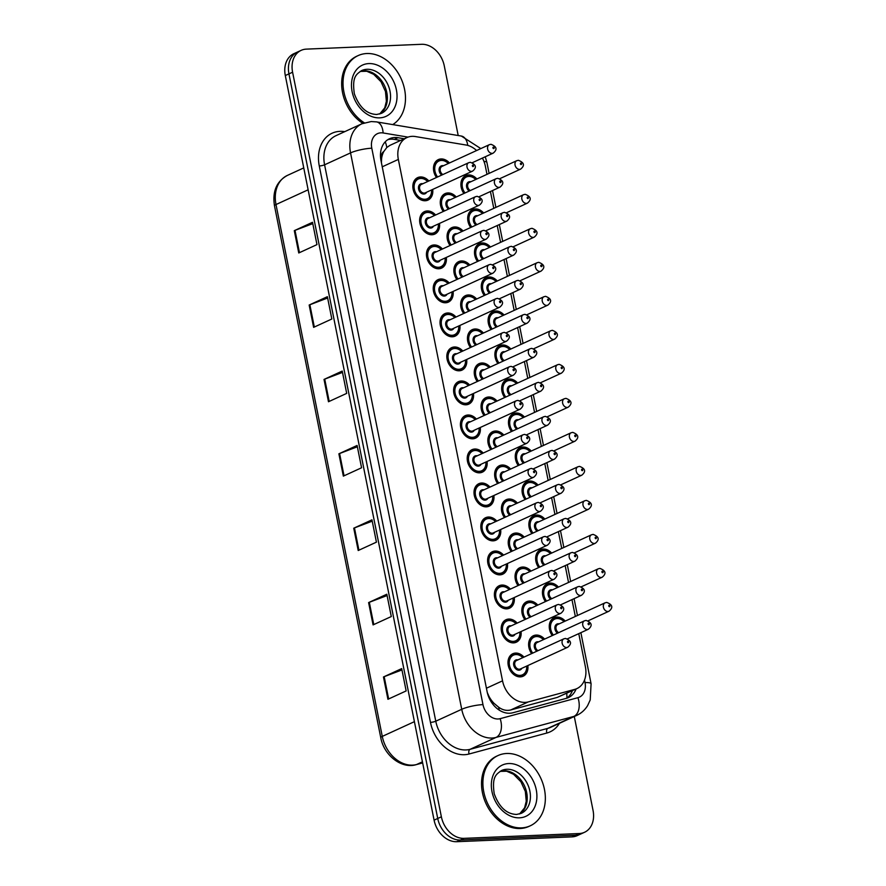 <?xml version="1.0" encoding="UTF-8"?>
<svg xmlns="http://www.w3.org/2000/svg" width="886" height="886" viewBox="0 0 886 886"><rect width="100%" height="100%" fill="white"/><g stroke="black" fill="none" stroke-linecap="round" stroke-linejoin="round"><path stroke-width="1.33" d="M504.677 397.537A12.371 9.425 -114.6 0 1 506.504 379.651A12.371 9.425 -114.6 0 1 509.284 378.986A12.371 9.425 -114.6 0 1 517.657 383.029M491.088 329.514A12.371 9.425 -114.6 0 1 492.915 311.628A12.371 9.425 -114.6 0 1 495.684 310.975A12.371 9.425 -114.6 0 1 504.068 315.017M484.299 295.503A12.371 9.425 -114.6 0 1 486.115 277.617A12.371 9.425 -114.6 0 1 488.895 276.964A12.371 9.425 -114.6 0 1 497.279 281.006M477.499 261.503A12.371 9.425 -114.6 0 1 479.315 243.617A12.371 9.425 -114.6 0 1 482.095 242.952A12.371 9.425 -114.6 0 1 490.479 246.995M470.699 227.492A12.371 9.425 -114.6 0 1 472.526 209.605A12.371 9.425 -114.6 0 1 475.306 208.941A12.371 9.425 -114.6 0 1 483.678 212.983M497.888 363.526A12.371 9.425 -114.6 0 1 499.704 345.64A12.371 9.425 -114.6 0 1 502.484 344.975A12.371 9.425 -114.6 0 1 510.868 349.029M511.477 431.548A12.371 9.425 -114.6 0 1 513.293 413.651A12.371 9.425 -114.6 0 1 516.073 412.998A12.371 9.425 -114.6 0 1 524.457 417.04M518.277 465.549A12.371 9.425 -114.6 0 1 520.093 447.663A12.371 9.425 -114.6 0 1 522.873 447.009A12.371 9.425 -114.6 0 1 531.257 451.052M525.066 499.56A12.371 9.425 -114.6 0 1 526.893 481.674A12.371 9.425 -114.6 0 1 529.662 481.02A12.371 9.425 -114.6 0 1 538.046 485.063M531.866 533.571A12.371 9.425 -114.6 0 1 533.682 515.685A12.371 9.425 -114.6 0 1 536.462 515.021A12.371 9.425 -114.6 0 1 544.846 519.074M538.655 567.583A12.371 9.425 -114.6 0 1 540.482 549.697A12.371 9.425 -114.6 0 1 543.262 549.032A12.371 9.425 -114.6 0 1 551.635 553.074M545.455 601.594A12.371 9.425 -114.6 0 1 547.271 583.697A12.371 9.425 -114.6 0 1 550.051 583.043A12.371 9.425 -114.6 0 1 558.435 587.086M552.255 635.594A12.371 9.425 -114.6 0 1 554.071 617.708A12.371 9.425 -114.6 0 1 556.851 617.055A12.371 9.425 -114.6 0 1 565.235 621.097M463.91 193.48A12.371 9.425 -114.6 0 1 465.726 175.594A12.371 9.425 -114.6 0 1 468.506 174.93A12.371 9.425 -114.6 0 1 476.889 178.983M484.055 415.545A12.371 9.425 -114.6 0 1 485.871 397.659A12.371 9.425 -114.6 0 1 488.651 396.994A12.371 9.425 -114.6 0 1 497.035 401.048M477.255 381.534A12.371 9.425 -114.6 0 1 479.071 363.648A12.371 9.425 -114.6 0 1 481.851 362.994A12.371 9.425 -114.6 0 1 490.235 367.037M463.666 313.522A12.371 9.425 -114.6 0 1 465.482 295.636A12.371 9.425 -114.6 0 1 468.262 294.972A12.371 9.425 -114.6 0 1 476.646 299.014M456.866 279.511A12.371 9.425 -114.6 0 1 458.693 261.625A12.371 9.425 -114.6 0 1 461.473 260.96A12.371 9.425 -114.6 0 1 469.846 265.014M450.077 245.5A12.371 9.425 -114.6 0 1 451.893 227.613A12.371 9.425 -114.6 0 1 454.673 226.96A12.371 9.425 -114.6 0 1 463.057 231.002M443.277 211.488A12.371 9.425 -114.6 0 1 445.093 193.602A12.371 9.425 -114.6 0 1 447.873 192.949A12.371 9.425 -114.6 0 1 456.257 196.991M470.466 347.534A12.371 9.425 -114.6 0 1 472.282 329.636A12.371 9.425 -114.6 0 1 475.062 328.983A12.371 9.425 -114.6 0 1 483.446 333.025M490.844 449.556A12.371 9.425 -114.6 0 1 492.671 431.67A12.371 9.425 -114.6 0 1 495.451 431.006A12.371 9.425 -114.6 0 1 503.824 435.048M497.644 483.568A12.371 9.425 -114.6 0 1 499.46 465.682A12.371 9.425 -114.6 0 1 502.24 465.017A12.371 9.425 -114.6 0 1 510.624 469.059M504.444 517.568A12.371 9.425 -114.6 0 1 506.26 499.682A12.371 9.425 -114.6 0 1 509.04 499.028A12.371 9.425 -114.6 0 1 517.424 503.071M511.233 551.579A12.371 9.425 -114.6 0 1 513.049 533.693A12.371 9.425 -114.6 0 1 515.829 533.04A12.371 9.425 -114.6 0 1 524.213 537.082M518.033 585.591A12.371 9.425 -114.6 0 1 519.849 567.704A12.371 9.425 -114.6 0 1 522.629 567.04A12.371 9.425 -114.6 0 1 531.013 571.093M524.822 619.602A12.371 9.425 -114.6 0 1 526.649 601.716A12.371 9.425 -114.6 0 1 529.429 601.051A12.371 9.425 -114.6 0 1 537.802 605.094M531.622 653.613A12.371 9.425 -114.6 0 1 533.438 635.716A12.371 9.425 -114.6 0 1 536.218 635.063A12.371 9.425 -114.6 0 1 544.602 639.105M436.488 177.488A12.371 9.425 -114.6 0 1 438.304 159.602A12.371 9.425 -114.6 0 1 441.084 158.937A12.371 9.425 -114.6 0 1 449.468 162.98M480.267 427.484A12.371 9.425 -114.6 0 1 475.56 438.149A12.371 9.425 -114.6 0 1 472.781 438.814A12.371 9.425 -114.6 0 1 461.163 429.101A12.371 9.425 -114.6 0 1 465.239 415.667A12.371 9.425 -114.6 0 1 468.018 415.013A12.371 9.425 -114.6 0 1 476.402 419.056M473.478 393.484A12.371 9.425 -114.6 0 1 468.76 404.149A12.371 9.425 -114.6 0 1 465.981 404.802A12.371 9.425 -114.6 0 1 454.363 395.101A12.371 9.425 -114.6 0 1 458.45 381.656A12.371 9.425 -114.6 0 1 461.229 381.002A12.371 9.425 -114.6 0 1 469.602 385.045M459.889 325.461A12.371 9.425 -114.6 0 1 455.171 336.126A12.371 9.425 -114.6 0 1 452.392 336.791A12.371 9.425 -114.6 0 1 440.774 327.078A12.371 9.425 -114.6 0 1 444.861 313.644A12.371 9.425 -114.6 0 1 447.64 312.98A12.371 9.425 -114.6 0 1 456.013 317.033M453.089 291.45A12.371 9.425 -114.6 0 1 448.371 302.115A12.371 9.425 -114.6 0 1 445.592 302.779A12.371 9.425 -114.6 0 1 433.974 293.067A12.371 9.425 -114.6 0 1 438.061 279.633A12.371 9.425 -114.6 0 1 440.84 278.979A12.371 9.425 -114.6 0 1 449.224 283.022M446.289 257.438A12.371 9.425 -114.6 0 1 441.582 268.115A12.371 9.425 -114.6 0 1 438.803 268.768A12.371 9.425 -114.6 0 1 427.185 259.055A12.371 9.425 -114.6 0 1 431.26 245.621A12.371 9.425 -114.6 0 1 434.04 244.968A12.371 9.425 -114.6 0 1 442.424 249.01M439.5 223.438A12.371 9.425 -114.6 0 1 434.782 234.103A12.371 9.425 -114.6 0 1 432.003 234.757A12.371 9.425 -114.6 0 1 420.385 225.055A12.371 9.425 -114.6 0 1 424.472 211.621A12.371 9.425 -114.6 0 1 427.251 210.957A12.371 9.425 -114.6 0 1 435.624 214.999M466.678 359.472A12.371 9.425 -114.6 0 1 461.971 370.138A12.371 9.425 -114.6 0 1 459.192 370.791A12.371 9.425 -114.6 0 1 447.574 361.089A12.371 9.425 -114.6 0 1 451.65 347.655A12.371 9.425 -114.6 0 1 454.429 346.991A12.371 9.425 -114.6 0 1 462.813 351.033M487.067 461.495A12.371 9.425 -114.6 0 1 482.349 472.16A12.371 9.425 -114.6 0 1 479.57 472.825A12.371 9.425 -114.6 0 1 467.952 463.112A12.371 9.425 -114.6 0 1 472.039 449.678A12.371 9.425 -114.6 0 1 474.818 449.025A12.371 9.425 -114.6 0 1 483.202 453.067M493.867 495.507A12.371 9.425 -114.6 0 1 489.15 506.172A12.371 9.425 -114.6 0 1 486.37 506.836A12.371 9.425 -114.6 0 1 474.752 497.124A12.371 9.425 -114.6 0 1 478.839 483.69A12.371 9.425 -114.6 0 1 481.619 483.025A12.371 9.425 -114.6 0 1 489.991 487.078M500.656 529.518A12.371 9.425 -114.6 0 1 495.95 540.183A12.371 9.425 -114.6 0 1 493.17 540.837A12.371 9.425 -114.6 0 1 481.552 531.135A12.371 9.425 -114.6 0 1 485.628 517.701A12.371 9.425 -114.6 0 1 488.407 517.036A12.371 9.425 -114.6 0 1 496.791 521.079M507.456 563.518A12.371 9.425 -114.6 0 1 502.739 574.194A12.371 9.425 -114.6 0 1 499.959 574.848A12.371 9.425 -114.6 0 1 488.341 565.135A12.371 9.425 -114.6 0 1 492.428 551.701A12.371 9.425 -114.6 0 1 495.208 551.048A12.371 9.425 -114.6 0 1 503.58 555.09M514.245 597.529A12.371 9.425 -114.6 0 1 509.539 608.195A12.371 9.425 -114.6 0 1 506.759 608.859A12.371 9.425 -114.6 0 1 495.141 599.146A12.371 9.425 -114.6 0 1 499.217 585.712A12.371 9.425 -114.6 0 1 501.997 585.059A12.371 9.425 -114.6 0 1 510.38 589.101M521.046 631.541A12.371 9.425 -114.6 0 1 516.328 642.206A12.371 9.425 -114.6 0 1 513.548 642.871A12.371 9.425 -114.6 0 1 501.93 633.158A12.371 9.425 -114.6 0 1 506.017 619.724A12.371 9.425 -114.6 0 1 508.797 619.059A12.371 9.425 -114.6 0 1 517.18 623.113M527.846 665.552A12.371 9.425 -114.6 0 1 523.128 676.217A12.371 9.425 -114.6 0 1 520.348 676.882A12.371 9.425 -114.6 0 1 508.73 667.169A12.371 9.425 -114.6 0 1 512.817 653.735A12.371 9.425 -114.6 0 1 515.597 653.071A12.371 9.425 -114.6 0 1 523.969 657.113M432.7 189.427A12.371 9.425 -114.6 0 1 427.993 200.092A12.371 9.425 -114.6 0 1 425.214 200.757A12.371 9.425 -114.6 0 1 413.596 191.044A12.371 9.425 -114.6 0 1 417.671 177.61A12.371 9.425 -114.6 0 1 420.451 176.945A12.371 9.425 -114.6 0 1 428.835 180.988M476.613 150.52A23.191 17.665 65.4 0 0 465.958 145.005L415.324 136.544A23.191 17.665 65.4 0 0 412.09 136.344A23.191 17.665 65.4 0 0 406.884 137.574A23.191 17.665 65.4 0 0 398.346 159.425L502.539 680.836A23.191 17.665 65.4 0 0 528.3 701.911L574.737 689.386A23.191 17.665 65.4 0 0 576.852 688.621A23.191 17.665 65.4 0 0 585.391 666.781L578.768 633.645M494.111 703.406A23.191 17.665 -114.6 0 1 488.961 696.318L489.039 696.706A7.73 5.892 65.4 0 0 494.111 703.406L498.63 707.183C502.561 710.063 506.604 710.982 510.757 709.963L557.205 697.437L576.852 688.621M406.884 137.574L389.906 145.37L386.794 147.519L383.826 151.484A7.73 5.892 65.4 0 0 381.489 158.483A23.191 4.474 168.7 0 0 380.659 158.528M381.489 158.483L381.567 158.882A23.191 17.665 -114.6 0 1 383.826 151.484M381.567 158.882L381.434 162.769M487.322 692.619L488.961 696.318M486.99 174.343L485.395 166.358A23.191 17.665 65.4 0 0 482.405 158.073M575.335 616.457L571.968 599.634M568.535 582.456L565.168 565.622M561.735 548.445L558.379 531.611M554.946 514.434L551.579 497.6M548.146 480.422L544.79 463.599M541.357 446.422L537.99 429.588M534.557 412.411L531.19 395.577M527.757 378.4L524.401 361.566M520.968 344.388L517.601 327.565M514.168 310.377L510.812 293.554M507.379 276.377L504.012 259.543M500.579 242.365L497.212 225.531M493.779 208.354L490.423 191.52M574.283 716.497L593.055 810.446A23.191 17.665 -114.6 0 1 584.527 832.286A23.191 17.665 -114.6 0 1 579.311 833.527L464.031 838.355L460.388 840.028A23.191 17.665 -114.6 0 1 437.728 818.476L288.947 73.881A23.191 17.665 -114.6 0 1 297.474 52.041A23.191 17.665 -114.6 0 0 288.947 73.881L437.728 818.476A23.191 17.665 -114.6 0 0 460.388 840.028L575.667 835.199L460.388 840.028L456.744 841.7A23.191 17.665 -114.6 0 1 434.085 820.148L285.303 75.554A23.191 17.665 -114.6 0 1 293.831 53.714L301.118 50.369A23.191 17.665 -114.6 0 1 306.334 49.129L421.614 44.3A23.191 17.665 -114.6 0 1 444.274 65.852L458.195 135.525M584.527 832.286L580.884 833.959A23.191 17.665 -114.6 0 1 575.667 835.199A23.191 17.665 -114.6 0 0 580.884 833.959L577.24 835.631A23.191 17.665 -114.6 0 1 572.024 836.871L456.744 841.7M387.935 699.287L406.153 690.925L401.69 668.609L383.472 676.97L387.935 699.287M401.956 669.938L384.181 676.671A6.18 1.196 168.7 0 0 383.472 676.97M373.072 624.896L391.291 616.545L386.828 594.229L368.609 602.58L373.072 624.896M387.093 595.547L369.318 602.292A6.18 1.196 168.7 0 0 368.609 602.58M358.21 550.516L376.428 542.154L371.965 519.838L353.747 528.2L358.21 550.516M372.231 521.167L354.455 527.901A6.18 1.196 168.7 0 0 353.747 528.2M298.759 252.975L316.966 244.614L312.514 222.297L294.296 230.659L298.759 252.975M312.769 223.626L295.005 230.36A6.18 1.196 168.7 0 0 294.296 230.659M313.622 327.355L331.829 319.004L327.377 296.688L309.159 305.039L313.622 327.355M327.643 298.006L309.867 304.751A6.18 1.196 168.7 0 0 309.159 305.039M328.485 401.746L346.692 393.384L342.24 371.068L324.021 379.43L328.485 401.746M342.505 372.397L324.73 379.13A6.18 1.196 168.7 0 0 324.021 379.43M343.347 476.125L361.566 467.775L357.102 445.459L338.884 453.809L343.347 476.125M357.368 446.777L339.593 453.521A6.18 1.196 168.7 0 0 338.884 453.809M404.293 138.77L397.958 137.707A23.191 17.665 65.4 0 0 394.735 137.496A23.191 17.665 65.4 0 0 389.519 138.737A23.191 17.665 65.4 0 0 380.991 160.576L487.112 691.678A23.191 17.665 65.4 0 0 512.872 712.765L566.276 698.356A23.191 17.665 65.4 0 0 568.402 697.592A23.191 17.665 65.4 0 0 576.088 688.976M387.769 139.711A23.191 17.665 -114.6 0 1 391.091 139.168A23.191 17.665 -114.6 0 1 394.325 139.379L400.649 140.431M464.031 838.355A23.191 17.665 -114.6 0 1 441.372 816.803L292.59 72.209A23.191 17.665 -114.6 0 1 301.118 50.369M572.445 690.648A23.191 17.665 -114.6 0 1 566.508 698.29M364.312 122.822A38.652 29.437 -114.6 0 1 343.203 87.116A38.652 29.437 -114.6 0 1 358.143 55.585A38.652 29.437 -114.6 0 1 366.826 53.525A38.652 29.437 -114.6 0 1 402.565 82.221A38.652 29.437 -114.6 0 1 392.731 124.594M362.828 123.376A38.652 29.437 -114.6 0 1 341.83 87.67A38.652 29.437 -114.6 0 1 356.77 56.217L358.143 55.585M521.555 827.878A38.652 29.437 -114.6 0 1 485.251 797.533A38.652 29.437 -114.6 0 1 498.01 755.548A38.652 29.437 -114.6 0 1 506.692 753.488A38.652 29.437 -114.6 0 1 542.996 783.833A38.652 29.437 -114.6 0 1 530.238 825.818A38.652 29.437 -114.6 0 1 521.555 827.878M530.238 825.818L528.876 826.439A38.652 29.437 -114.6 0 1 520.193 828.499A38.652 29.437 -114.6 0 1 483.878 798.164A38.652 29.437 -114.6 0 1 496.636 756.179L498.01 755.548M499.183 710.074A23.191 14.907 -105.1 0 0 498.63 707.183M386.794 147.519A23.191 13.356 -80.5 0 0 385.233 141.826M566.896 698.035A23.191 14.907 -105.1 0 0 566.708 693.284M382.243 166.812L398.346 159.425M557.205 697.437L574.737 689.386M510.757 709.963L528.3 701.911M486.425 688.223L502.539 680.836M422.655 762.924L416.11 764.684A7.73 4.973 -105.1 0 0 416.619 764.507L422.644 762.879M416.11 764.684C401.491 769.159 383.815 755.193 380.758 737.65A7.73 1.495 -11.3 0 1 382.276 736.399A30.921 23.545 65.4 0 0 416.619 764.507L422.434 761.827M308.129 189.803L276 204.544A7.73 1.495 168.7 0 0 274.483 205.796C272.268 191.509 276.565 181.386 287.374 175.417A30.921 23.545 65.4 0 0 276 204.544L382.276 736.399L414.404 721.658M434.085 820.148L441.372 816.803M285.303 75.554L292.59 72.209M572.024 836.871L579.311 833.527M344.045 475.804L339.593 453.521M329.182 401.424L324.73 379.13M314.32 327.034L309.867 304.751M299.457 252.654L295.005 230.36M358.908 550.195L354.455 527.901M373.77 624.575L369.318 602.292M388.633 698.965L384.181 676.671M408.014 137.12L383.106 132.955A15.461 11.773 65.4 0 0 380.947 132.822A15.461 11.773 65.4 0 0 371.788 148.206L482.97 704.614A15.461 11.773 65.4 0 0 498.076 718.978A15.461 11.773 65.4 0 0 500.136 718.668L577.927 697.681A15.461 11.773 65.4 0 0 585.026 682.608L584.527 680.071M577.927 697.681A15.461 9.934 -105.1 0 1 573.862 716.42L496.071 737.407A30.921 23.545 -114.6 0 1 491.94 738.038A30.921 23.545 -114.6 0 1 461.728 709.298L350.546 152.89A30.921 23.545 -114.6 0 1 361.92 123.774L335.96 135.68A30.921 23.545 65.4 0 0 324.586 164.807L435.768 721.204A30.921 23.545 65.4 0 0 465.981 749.944A30.921 23.545 65.4 0 0 470.112 749.312L547.902 728.336A30.921 23.545 65.4 0 0 550.727 727.306L576.686 715.401A30.921 23.545 -114.6 0 1 573.862 716.42L547.902 728.336A3.865 2.481 74.9 0 0 546.884 733.021L469.093 753.997A34.787 26.491 -114.6 0 1 430.463 722.378L319.281 165.97A3.865 0.742 168.7 0 0 324.586 164.807L350.546 152.89A15.461 2.979 -11.3 0 1 371.788 148.206M469.093 753.997A3.865 2.481 74.9 0 1 470.112 749.312L496.071 737.407A15.461 9.934 -105.1 0 0 500.136 718.668M319.281 165.97A34.787 26.491 -114.6 0 1 339.892 131.361A34.787 26.491 -114.6 0 1 344.72 131.66M559.476 723.297A34.787 26.491 -114.6 0 1 546.884 733.021M482.97 704.614A15.461 2.979 -11.3 0 0 461.728 709.298L435.768 721.204A3.865 0.742 168.7 0 1 430.463 722.378M585.026 682.608A15.461 2.979 -11.3 0 1 591.084 683.759L580.873 632.67M483.933 161.385A15.461 2.979 -11.3 0 1 486.923 162.515L485.262 156.767M467.753 145.404A15.461 8.904 -80.5 0 0 461.362 136.056L376.539 121.891A15.461 8.904 -80.5 0 1 383.106 132.955M394.325 139.379L397.958 137.707M431.825 189.826L431.637 193.669L430.087 197.224L427.207 199.594A11.596 8.827 -114.6 0 1 424.604 200.214A11.596 8.827 -114.6 0 1 413.718 191.11A11.596 8.827 -114.6 0 1 417.539 178.518A11.596 8.827 -114.6 0 1 420.141 177.898M427.661 181.53A10.82 8.24 65.4 0 0 420.75 178.44A10.82 8.24 65.4 0 0 414.338 189.205A10.82 8.24 65.4 0 0 424.915 199.261A10.82 8.24 65.4 0 0 431.537 189.958M426.698 192.184A5.416 4.12 -114.6 0 1 423.873 194.056A5.416 4.12 -114.6 0 1 418.58 189.028A5.416 4.12 -114.6 0 1 421.791 183.646A5.416 4.12 -114.6 0 1 422.821 183.745M421.348 184.421A4.64 3.533 65.4 0 0 419.82 189.46A4.64 3.533 65.4 0 0 424.184 193.104A4.64 3.533 65.4 0 0 425.225 192.86L472.581 171.131A4.64 3.533 -114.6 0 1 471.54 171.375A4.64 3.533 -114.6 0 1 467.188 167.731A4.64 3.533 -114.6 0 1 468.716 162.703L421.348 184.421M473.069 166.612A0.775 0.587 65.4 0 0 472.781 165.128A0.775 0.587 65.4 0 0 473.069 166.612M436.576 177.444A11.596 8.827 -114.6 0 1 438.171 160.51A11.596 8.827 -114.6 0 1 440.774 159.89M448.294 163.522A10.82 8.24 65.4 0 0 441.383 160.421A10.82 8.24 65.4 0 0 434.982 166.269A10.82 8.24 65.4 0 0 437.595 176.978M441.715 175.085A5.416 4.12 -114.6 0 1 439.102 169.337A5.416 4.12 -114.6 0 1 442.424 165.627A5.416 4.12 -114.6 0 1 443.454 165.737M492.173 153.367A4.64 3.533 -114.6 0 1 487.809 149.723A4.64 3.533 -114.6 0 1 489.338 144.684L490.966 144.296C496.825 146.567 497.567 149.501 493.214 153.123A4.64 3.533 -114.6 0 1 492.173 153.367M493.402 147.109A0.775 0.587 65.4 0 0 493.701 148.604A0.775 0.587 65.4 0 0 493.402 147.109M489.338 144.684L441.981 166.413A4.64 3.533 65.4 0 0 440.198 170.278A4.64 3.533 65.4 0 0 442.856 174.564M464.009 193.436A11.596 8.827 -114.6 0 1 465.593 176.502A11.596 8.827 -114.6 0 1 468.196 175.882M475.716 179.515A10.82 8.24 65.4 0 0 468.805 176.425A10.82 8.24 65.4 0 0 462.403 182.272A10.82 8.24 65.4 0 0 465.017 192.971M469.137 191.088A5.416 4.12 -114.6 0 1 466.523 185.34A5.416 4.12 -114.6 0 1 469.846 181.63A5.416 4.12 -114.6 0 1 470.876 181.741M519.595 169.359A4.64 3.533 -114.6 0 1 515.231 165.726A4.64 3.533 -114.6 0 1 516.771 160.687L518.388 160.3C524.246 162.559 524.988 165.505 520.636 169.115A4.64 3.533 -114.6 0 1 519.595 169.359M520.824 163.113A0.775 0.587 65.4 0 0 521.123 164.597A0.775 0.587 65.4 0 0 520.824 163.113M516.771 160.687L469.403 182.416A4.64 3.533 65.4 0 0 467.62 186.27A4.64 3.533 65.4 0 0 470.278 190.556M361.698 70.559A23.568 17.941 -114.6 0 1 366.992 69.296A23.568 17.941 -114.6 0 1 389.12 87.792A23.568 17.941 -114.6 0 1 381.345 113.386L376.749 114.471C366.771 114.172 359.295 107.261 354.345 93.761C351.853 76.285 356.526 74.313 361.698 70.559M379.673 117.86A28.197 21.474 -114.6 0 1 352.119 91.646A28.197 21.474 -114.6 0 1 368.831 63.582A28.197 21.474 -114.6 0 1 396.385 89.796A28.197 21.474 -114.6 0 1 379.673 117.86M360.214 71.367A23.568 17.941 -114.6 0 1 363.803 70.758A23.568 17.941 -114.6 0 1 385.543 88.135A23.568 17.941 -114.6 0 1 379.762 113.984M438.614 223.837L438.437 227.68L436.876 231.235L434.007 233.605A11.596 8.827 -114.6 0 1 431.404 234.225A11.596 8.827 -114.6 0 1 420.507 225.122A11.596 8.827 -114.6 0 1 424.339 212.529A11.596 8.827 -114.6 0 1 426.941 211.909M434.461 215.542A10.82 8.24 65.4 0 0 427.55 212.441A10.82 8.24 65.4 0 0 421.127 223.217A10.82 8.24 65.4 0 0 431.703 233.273A10.82 8.24 65.4 0 0 438.326 223.97M433.487 226.185A5.416 4.12 -114.6 0 1 430.662 228.067A5.416 4.12 -114.6 0 1 425.38 223.039A5.416 4.12 -114.6 0 1 428.591 217.657A5.416 4.12 -114.6 0 1 429.621 217.757M428.148 218.432A4.64 3.533 65.4 0 0 426.62 223.471A4.64 3.533 65.4 0 0 430.973 227.115A4.64 3.533 65.4 0 0 432.014 226.86L479.381 205.142A4.64 3.533 -114.6 0 1 478.34 205.386A4.64 3.533 -114.6 0 1 473.977 201.742A4.64 3.533 -114.6 0 1 475.505 196.703L428.148 218.432M479.869 200.624A0.775 0.587 65.4 0 0 479.57 199.14A0.775 0.587 65.4 0 0 479.869 200.624M445.414 257.848L445.226 261.691L443.676 265.235L440.807 267.616A11.596 8.827 -114.6 0 1 438.193 268.236A11.596 8.827 -114.6 0 1 427.307 259.133A11.596 8.827 -114.6 0 1 431.128 246.541A11.596 8.827 -114.6 0 1 433.741 245.92M441.261 249.542A10.82 8.24 65.4 0 0 434.339 246.452A10.82 8.24 65.4 0 0 427.927 257.228A10.82 8.24 65.4 0 0 438.504 267.284A10.82 8.24 65.4 0 0 445.126 257.981M440.287 260.196A5.416 4.12 -114.6 0 1 437.462 262.079A5.416 4.12 -114.6 0 1 432.18 257.051A5.416 4.12 -114.6 0 1 435.38 251.657A5.416 4.12 -114.6 0 1 436.421 251.768M434.948 252.444A4.64 3.533 65.4 0 0 433.409 257.483A4.64 3.533 65.4 0 0 437.773 261.126A4.64 3.533 65.4 0 0 438.814 260.872L486.17 239.142A4.64 3.533 -114.6 0 1 485.129 239.397A4.64 3.533 -114.6 0 1 480.777 235.754A4.64 3.533 -114.6 0 1 482.305 230.714L434.948 252.444M486.669 234.635A0.775 0.587 65.4 0 0 486.37 233.14A0.775 0.587 65.4 0 0 486.669 234.635M452.214 291.859L452.026 295.691L450.476 299.246L447.596 301.628A11.596 8.827 -114.6 0 1 444.993 302.248A11.596 8.827 -114.6 0 1 434.096 293.144A11.596 8.827 -114.6 0 1 437.928 280.541A11.596 8.827 -114.6 0 1 440.53 279.932M448.05 283.553A10.82 8.24 65.4 0 0 441.139 280.463A10.82 8.24 65.4 0 0 434.727 291.228A10.82 8.24 65.4 0 0 445.304 301.295A10.82 8.24 65.4 0 0 451.915 291.992M447.087 294.207A5.416 4.12 -114.6 0 1 444.263 296.079A5.416 4.12 -114.6 0 1 438.969 291.051A5.416 4.12 -114.6 0 1 442.18 285.669A5.416 4.12 -114.6 0 1 443.21 285.779M441.737 286.455A4.64 3.533 65.4 0 0 440.209 291.494A4.64 3.533 65.4 0 0 444.562 295.127A4.64 3.533 65.4 0 0 445.603 294.883L492.97 273.154A4.64 3.533 -114.6 0 1 491.929 273.409A4.64 3.533 -114.6 0 1 487.566 269.765A4.64 3.533 -114.6 0 1 489.105 264.726L441.737 286.455M493.458 268.635A0.775 0.587 65.4 0 0 493.159 267.151A0.775 0.587 65.4 0 0 493.458 268.635M459.003 325.86L458.815 329.703L457.265 333.258L454.396 335.639A11.596 8.827 -114.6 0 1 451.782 336.248A11.596 8.827 -114.6 0 1 440.896 327.144A11.596 8.827 -114.6 0 1 444.728 314.552A11.596 8.827 -114.6 0 1 447.33 313.932M454.85 317.565A10.82 8.24 65.4 0 0 447.928 314.475A10.82 8.24 65.4 0 0 441.516 325.24A10.82 8.24 65.4 0 0 452.093 335.296A10.82 8.24 65.4 0 0 458.715 325.993M453.876 328.219A5.416 4.12 -114.6 0 1 451.052 330.09A5.416 4.12 -114.6 0 1 445.769 325.062A5.416 4.12 -114.6 0 1 448.969 319.68A5.416 4.12 -114.6 0 1 450.01 319.78M448.537 320.466A4.64 3.533 65.4 0 0 447.009 325.494A4.64 3.533 65.4 0 0 451.362 329.138A4.64 3.533 65.4 0 0 452.403 328.894L499.759 307.165A4.64 3.533 -114.6 0 1 498.718 307.409A4.64 3.533 -114.6 0 1 494.366 303.776A4.64 3.533 -114.6 0 1 495.894 298.737L448.537 320.466M500.258 302.647A0.775 0.587 65.4 0 0 499.959 301.162A0.775 0.587 65.4 0 0 500.258 302.647M443.377 211.444A11.596 8.827 -114.6 0 1 444.96 194.521A11.596 8.827 -114.6 0 1 447.574 193.901M455.094 197.523A10.82 8.24 65.4 0 0 448.172 194.433A10.82 8.24 65.4 0 0 441.782 200.28A10.82 8.24 65.4 0 0 444.395 210.979M448.504 209.096A5.416 4.12 -114.6 0 1 445.902 203.348A5.416 4.12 -114.6 0 1 449.213 199.638A5.416 4.12 -114.6 0 1 450.254 199.749M498.962 187.378A4.64 3.533 -114.6 0 1 494.609 183.734A4.64 3.533 -114.6 0 1 496.138 178.695L497.766 178.307C503.613 180.567 504.367 183.513 500.003 187.123A4.64 3.533 -114.6 0 1 498.962 187.378M500.202 181.121A0.775 0.587 65.4 0 0 500.501 182.616A0.775 0.587 65.4 0 0 500.202 181.121M496.138 178.695L448.781 200.424A4.64 3.533 65.4 0 0 446.998 204.289A4.64 3.533 65.4 0 0 449.645 208.575M450.177 245.455A11.596 8.827 -114.6 0 1 451.76 228.522A11.596 8.827 -114.6 0 1 454.363 227.912M461.883 231.534A10.82 8.24 65.4 0 0 454.972 228.444A10.82 8.24 65.4 0 0 448.571 234.292A10.82 8.24 65.4 0 0 451.184 244.99M455.304 243.107A5.416 4.12 -114.6 0 1 452.691 237.359A5.416 4.12 -114.6 0 1 456.013 233.649A5.416 4.12 -114.6 0 1 457.043 233.76M505.762 221.378A4.64 3.533 -114.6 0 1 501.398 217.746A4.64 3.533 -114.6 0 1 502.938 212.706L504.555 212.319C510.414 214.578 511.156 217.524 506.803 221.135A4.64 3.533 -114.6 0 1 505.762 221.378M506.991 215.132A0.775 0.587 65.4 0 0 507.29 216.616A0.775 0.587 65.4 0 0 506.991 215.132M502.938 212.706L455.57 234.436A4.64 3.533 65.4 0 0 453.787 238.301A4.64 3.533 65.4 0 0 456.445 242.576M456.966 279.467A11.596 8.827 -114.6 0 1 458.56 262.533A11.596 8.827 -114.6 0 1 461.163 261.913M468.683 265.545A10.82 8.24 65.4 0 0 461.761 262.455A10.82 8.24 65.4 0 0 455.371 268.303A10.82 8.24 65.4 0 0 457.984 279.001M462.093 277.108A5.416 4.12 -114.6 0 1 459.491 271.371A5.416 4.12 -114.6 0 1 462.802 267.661A5.416 4.12 -114.6 0 1 463.843 267.76M512.551 255.389A4.64 3.533 -114.6 0 1 508.199 251.746A4.64 3.533 -114.6 0 1 509.727 246.718L511.355 246.319C517.202 248.589 517.956 251.535 513.592 255.146A4.64 3.533 -114.6 0 1 512.551 255.389M513.791 249.143A0.775 0.587 65.4 0 0 514.09 250.627A0.775 0.587 65.4 0 0 513.791 249.143M509.727 246.718L462.37 268.436A4.64 3.533 65.4 0 0 460.587 272.301A4.64 3.533 65.4 0 0 463.234 276.587M470.798 227.447A11.596 8.827 -114.6 0 1 472.393 210.514A11.596 8.827 -114.6 0 1 474.996 209.893M482.516 213.526A10.82 8.24 65.4 0 0 475.594 210.436A10.82 8.24 65.4 0 0 469.203 216.284A10.82 8.24 65.4 0 0 471.817 226.982M475.926 225.088A5.416 4.12 -114.6 0 1 473.323 219.351A5.416 4.12 -114.6 0 1 476.635 215.641A5.416 4.12 -114.6 0 1 477.676 215.741M526.384 203.37A4.64 3.533 -114.6 0 1 522.031 199.727A4.64 3.533 -114.6 0 1 523.56 194.698L525.188 194.3C531.035 196.57 531.788 199.505 527.436 203.127A4.64 3.533 -114.6 0 1 526.384 203.37M527.624 197.124A0.775 0.587 65.4 0 0 527.923 198.608A0.775 0.587 65.4 0 0 527.624 197.124M523.56 194.698L476.203 216.417A4.64 3.533 65.4 0 0 474.42 220.282A4.64 3.533 65.4 0 0 477.067 224.568M477.598 261.459A11.596 8.827 -114.6 0 1 479.182 244.525A11.596 8.827 -114.6 0 1 481.796 243.905M489.316 247.537A10.82 8.24 65.4 0 0 482.394 244.436A10.82 8.24 65.4 0 0 475.992 250.284A10.82 8.24 65.4 0 0 478.606 260.993M482.726 259.1A5.416 4.12 -114.6 0 1 480.123 253.352A5.416 4.12 -114.6 0 1 483.435 249.653A5.416 4.12 -114.6 0 1 484.476 249.752M533.184 237.382A4.64 3.533 -114.6 0 1 528.831 233.738A4.64 3.533 -114.6 0 1 530.36 228.699L531.977 228.311C537.835 230.581 538.588 233.516 534.225 237.138A4.64 3.533 -114.6 0 1 533.184 237.382M534.424 231.124A0.775 0.587 65.4 0 0 534.723 232.619A0.775 0.587 65.4 0 0 534.424 231.124M530.36 228.699L482.992 250.428A4.64 3.533 65.4 0 0 481.209 254.293A4.64 3.533 65.4 0 0 483.867 258.579M484.398 295.459A11.596 8.827 -114.6 0 1 485.982 278.536A11.596 8.827 -114.6 0 1 488.585 277.916M496.105 281.538A10.82 8.24 65.4 0 0 489.194 278.448A10.82 8.24 65.4 0 0 482.792 284.295A10.82 8.24 65.4 0 0 485.406 294.994M489.526 293.111A5.416 4.12 -114.6 0 1 486.912 287.363A5.416 4.12 -114.6 0 1 490.235 283.653A5.416 4.12 -114.6 0 1 491.265 283.764M539.984 271.393A4.64 3.533 -114.6 0 1 535.62 267.749A4.64 3.533 -114.6 0 1 537.149 262.71L538.777 262.322C544.635 264.593 545.377 267.528 541.025 271.138A4.64 3.533 -114.6 0 1 539.984 271.393M541.213 265.135A0.775 0.587 65.4 0 0 541.512 266.631A0.775 0.587 65.4 0 0 541.213 265.135M537.149 262.71L489.792 284.439A4.64 3.533 65.4 0 0 488.009 288.304A4.64 3.533 65.4 0 0 490.667 292.59M491.187 329.47A11.596 8.827 -114.6 0 1 492.771 312.536A11.596 8.827 -114.6 0 1 495.385 311.927M502.905 315.549A10.82 8.24 65.4 0 0 495.983 312.459A10.82 8.24 65.4 0 0 489.593 318.307A10.82 8.24 65.4 0 0 492.206 329.005M496.315 327.122A5.416 4.12 -114.6 0 1 493.712 321.374A5.416 4.12 -114.6 0 1 497.024 317.664A5.416 4.12 -114.6 0 1 498.065 317.775M546.773 305.404A4.64 3.533 -114.6 0 1 542.42 301.761A4.64 3.533 -114.6 0 1 543.949 296.721L545.577 296.334C551.424 298.593 552.177 301.539 547.814 305.149A4.64 3.533 -114.6 0 1 546.773 305.404M548.013 299.147A0.775 0.587 65.4 0 0 548.312 300.631A0.775 0.587 65.4 0 0 548.013 299.147M543.949 296.721L496.592 318.451A4.64 3.533 65.4 0 0 494.809 322.316A4.64 3.533 65.4 0 0 497.456 326.591M501.565 770.521A23.568 17.941 -114.6 0 1 506.858 769.269A23.568 17.941 -114.6 0 1 528.997 787.765A23.568 17.941 -114.6 0 1 521.212 813.359L516.616 814.444C506.637 814.134 499.172 807.224 494.211 793.734C491.719 776.247 496.393 774.275 501.565 770.521M519.55 817.822A28.197 21.474 -114.6 0 1 491.985 791.608A28.197 21.474 -114.6 0 1 508.697 763.544A28.197 21.474 -114.6 0 1 536.251 789.758A28.197 21.474 -114.6 0 1 519.55 817.822M500.081 771.341A23.568 17.941 -114.6 0 1 503.669 770.731A23.568 17.941 -114.6 0 1 525.409 788.097A23.568 17.941 -114.6 0 1 519.628 813.946M463.766 313.478A11.596 8.827 -114.6 0 1 465.349 296.544A11.596 8.827 -114.6 0 1 467.963 295.924M475.472 299.557A10.82 8.24 65.4 0 0 468.561 296.456A10.82 8.24 65.4 0 0 462.16 302.314A10.82 8.24 65.4 0 0 464.773 313.013M468.893 311.119A5.416 4.12 -114.6 0 1 466.291 305.371A5.416 4.12 -114.6 0 1 469.602 301.672A5.416 4.12 -114.6 0 1 470.643 301.772M519.351 289.401A4.64 3.533 -114.6 0 1 514.999 285.757A4.64 3.533 -114.6 0 1 516.527 280.718L518.144 280.33C524.003 282.601 524.756 285.536 520.392 289.157A4.64 3.533 -114.6 0 1 519.351 289.401M520.591 283.155A0.775 0.587 65.4 0 0 520.879 284.639A0.775 0.587 65.4 0 0 520.591 283.155M516.527 280.718L469.159 302.447A4.64 3.533 65.4 0 0 467.376 306.312A4.64 3.533 65.4 0 0 470.034 310.598M465.803 359.871L465.615 363.714L464.065 367.269L461.185 369.639A11.596 8.827 -114.6 0 1 458.583 370.259A11.596 8.827 -114.6 0 1 447.696 361.156A11.596 8.827 -114.6 0 1 451.517 348.563A11.596 8.827 -114.6 0 1 454.119 347.943M461.639 351.576A10.82 8.24 65.4 0 0 454.728 348.486A10.82 8.24 65.4 0 0 448.316 359.251A10.82 8.24 65.4 0 0 458.893 369.307A10.82 8.24 65.4 0 0 465.515 360.004M460.676 362.23A5.416 4.12 -114.6 0 1 457.852 364.102A5.416 4.12 -114.6 0 1 452.558 359.074A5.416 4.12 -114.6 0 1 455.769 353.691A5.416 4.12 -114.6 0 1 456.799 353.791M455.326 354.466A4.64 3.533 65.4 0 0 453.798 359.506A4.64 3.533 65.4 0 0 458.162 363.149A4.64 3.533 65.4 0 0 459.203 362.906L506.559 341.176A4.64 3.533 -114.6 0 1 505.518 341.42A4.64 3.533 -114.6 0 1 501.166 337.776A4.64 3.533 -114.6 0 1 502.694 332.737L455.326 354.466M507.047 336.658A0.775 0.587 65.4 0 0 506.759 335.174A0.775 0.587 65.4 0 0 507.047 336.658M472.592 393.882L472.415 397.725L470.854 401.28L467.985 403.651A11.596 8.827 -114.6 0 1 465.383 404.271A11.596 8.827 -114.6 0 1 454.485 395.167A11.596 8.827 -114.6 0 1 458.317 382.575A11.596 8.827 -114.6 0 1 460.919 381.955M468.439 385.587A10.82 8.24 65.4 0 0 461.528 382.486A10.82 8.24 65.4 0 0 455.105 393.262A10.82 8.24 65.4 0 0 465.682 403.318A10.82 8.24 65.4 0 0 472.304 394.015M467.465 396.23A5.416 4.12 -114.6 0 1 464.641 398.113A5.416 4.12 -114.6 0 1 459.358 393.085A5.416 4.12 -114.6 0 1 462.57 387.691A5.416 4.12 -114.6 0 1 463.599 387.802M462.127 388.478A4.64 3.533 65.4 0 0 460.598 393.517A4.64 3.533 65.4 0 0 464.951 397.161A4.64 3.533 65.4 0 0 465.992 396.906L513.359 375.188A4.64 3.533 -114.6 0 1 512.318 375.431A4.64 3.533 -114.6 0 1 507.955 371.788A4.64 3.533 -114.6 0 1 509.483 366.749L462.127 388.478M513.847 370.669A0.775 0.587 65.4 0 0 513.548 369.174A0.775 0.587 65.4 0 0 513.847 370.669M479.392 427.894L479.204 431.726L477.654 435.281L474.785 437.662A11.596 8.827 -114.6 0 1 472.172 438.282A11.596 8.827 -114.6 0 1 461.285 429.178A11.596 8.827 -114.6 0 1 465.106 416.586A11.596 8.827 -114.6 0 1 467.719 415.966M475.239 419.587A10.82 8.24 65.4 0 0 468.317 416.498A10.82 8.24 65.4 0 0 461.905 427.274A10.82 8.24 65.4 0 0 472.482 437.33A10.82 8.24 65.4 0 0 479.104 428.027M474.265 430.242A5.416 4.12 -114.6 0 1 471.441 432.124A5.416 4.12 -114.6 0 1 466.158 427.085A5.416 4.12 -114.6 0 1 469.358 421.703A5.416 4.12 -114.6 0 1 470.4 421.814M468.927 422.489A4.64 3.533 65.4 0 0 467.387 427.528A4.64 3.533 65.4 0 0 471.751 431.172A4.64 3.533 65.4 0 0 472.792 430.917L520.148 409.188A4.64 3.533 -114.6 0 1 519.107 409.443A4.64 3.533 -114.6 0 1 514.755 405.799A4.64 3.533 -114.6 0 1 516.283 400.76L468.927 422.489M520.647 404.68A0.775 0.587 65.4 0 0 520.348 403.185A0.775 0.587 65.4 0 0 520.647 404.68M486.192 461.894L486.004 465.737L484.454 469.292L481.574 471.673A11.596 8.827 -114.6 0 1 478.972 472.293A11.596 8.827 -114.6 0 1 468.074 463.19A11.596 8.827 -114.6 0 1 471.906 450.586A11.596 8.827 -114.6 0 1 474.508 449.977M482.028 453.599A10.82 8.24 65.4 0 0 475.117 450.509A10.82 8.24 65.4 0 0 468.705 461.274A10.82 8.24 65.4 0 0 479.282 471.33A10.82 8.24 65.4 0 0 485.893 462.027M481.065 464.253A5.416 4.12 -114.6 0 1 478.241 466.125A5.416 4.12 -114.6 0 1 472.947 461.097A5.416 4.12 -114.6 0 1 476.159 455.714A5.416 4.12 -114.6 0 1 477.189 455.825M475.716 456.5A4.64 3.533 65.4 0 0 474.187 461.54A4.64 3.533 65.4 0 0 478.54 465.172A4.64 3.533 65.4 0 0 479.581 464.928L526.948 443.199A4.64 3.533 -114.6 0 1 525.907 443.443A4.64 3.533 -114.6 0 1 521.544 439.81A4.64 3.533 -114.6 0 1 523.083 434.771L475.716 456.5M527.436 438.681A0.775 0.587 65.4 0 0 527.137 437.197A0.775 0.587 65.4 0 0 527.436 438.681M470.555 347.478A11.596 8.827 -114.6 0 1 472.149 330.556A11.596 8.827 -114.6 0 1 474.752 329.935M482.272 333.557A10.82 8.24 65.4 0 0 475.361 330.467A10.82 8.24 65.4 0 0 468.96 336.315A10.82 8.24 65.4 0 0 471.573 347.013M475.693 345.13A5.416 4.12 -114.6 0 1 473.08 339.382A5.416 4.12 -114.6 0 1 476.402 335.672A5.416 4.12 -114.6 0 1 477.432 335.783M526.151 323.412A4.64 3.533 -114.6 0 1 521.788 319.768A4.64 3.533 -114.6 0 1 523.316 314.729L524.944 314.342C530.803 316.612 531.545 319.547 527.192 323.157A4.64 3.533 -114.6 0 1 526.151 323.412M527.38 317.155A0.775 0.587 65.4 0 0 527.679 318.65A0.775 0.587 65.4 0 0 527.38 317.155M523.316 314.729L475.959 336.459A4.64 3.533 65.4 0 0 474.176 340.324A4.64 3.533 65.4 0 0 476.834 344.61M477.355 381.489A11.596 8.827 -114.6 0 1 478.938 364.567A11.596 8.827 -114.6 0 1 481.552 363.947M489.072 367.568A10.82 8.24 65.4 0 0 482.15 364.478A10.82 8.24 65.4 0 0 475.76 370.326A10.82 8.24 65.4 0 0 478.374 381.024M482.482 379.142A5.416 4.12 -114.6 0 1 479.88 373.394A5.416 4.12 -114.6 0 1 483.191 369.683A5.416 4.12 -114.6 0 1 484.232 369.794M532.94 357.423A4.64 3.533 -114.6 0 1 528.588 353.78A4.64 3.533 -114.6 0 1 530.116 348.741L531.744 348.353C537.592 350.612 538.345 353.558 533.981 357.169A4.64 3.533 -114.6 0 1 532.94 357.423M534.18 351.166A0.775 0.587 65.4 0 0 534.48 352.65A0.775 0.587 65.4 0 0 534.18 351.166M530.116 348.741L482.759 370.47A4.64 3.533 65.4 0 0 480.976 374.335A4.64 3.533 65.4 0 0 483.623 378.621M484.155 415.501A11.596 8.827 -114.6 0 1 485.738 398.567A11.596 8.827 -114.6 0 1 488.341 397.947M495.861 401.579A10.82 8.24 65.4 0 0 488.95 398.49A10.82 8.24 65.4 0 0 482.549 404.337A10.82 8.24 65.4 0 0 485.163 415.036M489.282 413.153A5.416 4.12 -114.6 0 1 486.669 407.405A5.416 4.12 -114.6 0 1 489.991 403.695A5.416 4.12 -114.6 0 1 491.021 403.806M539.74 391.424A4.64 3.533 -114.6 0 1 535.377 387.791A4.64 3.533 -114.6 0 1 536.916 382.752L538.533 382.364C544.392 384.624 545.134 387.57 540.781 391.18A4.64 3.533 -114.6 0 1 539.74 391.424M540.969 385.177A0.775 0.587 65.4 0 0 541.268 386.661A0.775 0.587 65.4 0 0 540.969 385.177M536.916 382.752L489.548 404.481A4.64 3.533 65.4 0 0 487.765 408.335A4.64 3.533 65.4 0 0 490.423 412.621M490.944 449.512A11.596 8.827 -114.6 0 1 492.538 432.578A11.596 8.827 -114.6 0 1 495.141 431.958M502.661 435.591A10.82 8.24 65.4 0 0 495.739 432.501A10.82 8.24 65.4 0 0 489.349 438.349A10.82 8.24 65.4 0 0 491.963 449.047M496.071 447.153A5.416 4.12 -114.6 0 1 493.469 441.416A5.416 4.12 -114.6 0 1 496.78 437.706A5.416 4.12 -114.6 0 1 497.821 437.806M546.529 425.435A4.64 3.533 -114.6 0 1 542.177 421.791A4.64 3.533 -114.6 0 1 543.705 416.763L545.333 416.365C551.181 418.635 551.934 421.57 547.57 425.191A4.64 3.533 -114.6 0 1 546.529 425.435M547.769 419.189A0.775 0.587 65.4 0 0 548.069 420.673A0.775 0.587 65.4 0 0 547.769 419.189M543.705 416.763L496.348 438.481A4.64 3.533 65.4 0 0 494.565 442.347A4.64 3.533 65.4 0 0 497.212 446.633M497.987 363.481A11.596 8.827 -114.6 0 1 499.571 346.548A11.596 8.827 -114.6 0 1 502.174 345.928M509.694 349.56A10.82 8.24 65.4 0 0 502.783 346.47A10.82 8.24 65.4 0 0 496.381 352.318A10.82 8.24 65.4 0 0 498.995 363.016M503.115 361.134A5.416 4.12 -114.6 0 1 500.501 355.386A5.416 4.12 -114.6 0 1 503.824 351.676A5.416 4.12 -114.6 0 1 504.854 351.775M553.573 339.404A4.64 3.533 -114.6 0 1 549.209 335.772A4.64 3.533 -114.6 0 1 550.749 330.733L552.366 330.334C558.224 332.604 558.966 335.55 554.614 339.161A4.64 3.533 -114.6 0 1 553.573 339.404M554.802 333.158A0.775 0.587 65.4 0 0 555.101 334.642A0.775 0.587 65.4 0 0 554.802 333.158M550.749 330.733L503.381 352.451A4.64 3.533 65.4 0 0 501.598 356.316A4.64 3.533 65.4 0 0 504.256 360.602M504.776 397.493A11.596 8.827 -114.6 0 1 506.371 380.559A11.596 8.827 -114.6 0 1 508.974 379.939M516.494 383.572A10.82 8.24 65.4 0 0 509.583 380.471A10.82 8.24 65.4 0 0 503.182 386.329A10.82 8.24 65.4 0 0 505.795 397.028M509.904 395.134A5.416 4.12 -114.6 0 1 507.301 389.386A5.416 4.12 -114.6 0 1 510.613 385.687A5.416 4.12 -114.6 0 1 511.654 385.787M560.362 373.416A4.64 3.533 -114.6 0 1 556.009 369.772A4.64 3.533 -114.6 0 1 557.538 364.733L559.166 364.345C565.013 366.616 565.766 369.551 561.414 373.172A4.64 3.533 -114.6 0 1 560.362 373.416M561.602 367.169A0.775 0.587 65.4 0 0 561.901 368.654A0.775 0.587 65.4 0 0 561.602 367.169M557.538 364.733L510.181 386.462A4.64 3.533 65.4 0 0 508.398 390.327A4.64 3.533 65.4 0 0 511.045 394.613M511.576 431.504A11.596 8.827 -114.6 0 1 513.16 414.57A11.596 8.827 -114.6 0 1 515.774 413.95M523.294 417.583A10.82 8.24 65.4 0 0 516.372 414.482A10.82 8.24 65.4 0 0 509.971 420.329A10.82 8.24 65.4 0 0 512.584 431.039M516.704 429.145A5.416 4.12 -114.6 0 1 514.101 423.397A5.416 4.12 -114.6 0 1 517.413 419.687A5.416 4.12 -114.6 0 1 518.454 419.798M567.162 407.427A4.64 3.533 -114.6 0 1 562.809 403.783A4.64 3.533 -114.6 0 1 564.338 398.744L565.955 398.357C571.813 400.627 572.566 403.562 568.203 407.183A4.64 3.533 -114.6 0 1 567.162 407.427M568.402 401.17A0.775 0.587 65.4 0 0 568.701 402.665A0.775 0.587 65.4 0 0 568.402 401.17M564.338 398.744L516.97 420.473A4.64 3.533 65.4 0 0 515.187 424.339A4.64 3.533 65.4 0 0 517.845 428.625M492.981 495.905L492.793 499.748L491.243 503.303L488.374 505.673A11.596 8.827 -114.6 0 1 485.761 506.294A11.596 8.827 -114.6 0 1 474.874 497.19A11.596 8.827 -114.6 0 1 478.706 484.598A11.596 8.827 -114.6 0 1 481.308 483.977M488.828 487.61A10.82 8.24 65.4 0 0 481.906 484.52A10.82 8.24 65.4 0 0 475.494 495.285A10.82 8.24 65.4 0 0 486.071 505.341A10.82 8.24 65.4 0 0 492.694 496.038M487.854 498.264A5.416 4.12 -114.6 0 1 485.03 500.136A5.416 4.12 -114.6 0 1 479.747 495.108A5.416 4.12 -114.6 0 1 482.948 489.725A5.416 4.12 -114.6 0 1 483.989 489.825M482.516 490.501A4.64 3.533 65.4 0 0 480.987 495.54A4.64 3.533 65.4 0 0 485.34 499.183A4.64 3.533 65.4 0 0 486.381 498.94L533.737 477.211A4.64 3.533 -114.6 0 1 532.696 477.454A4.64 3.533 -114.6 0 1 528.344 473.811A4.64 3.533 -114.6 0 1 529.872 468.783L482.516 490.501M534.236 472.692A0.775 0.587 65.4 0 0 533.937 471.208A0.775 0.587 65.4 0 0 534.236 472.692M499.782 529.917L499.593 533.76L498.043 537.315L495.163 539.685A11.596 8.827 -114.6 0 1 492.561 540.305A11.596 8.827 -114.6 0 1 481.674 531.201A11.596 8.827 -114.6 0 1 485.495 518.609A11.596 8.827 -114.6 0 1 488.097 517.989M495.617 521.621A10.82 8.24 65.4 0 0 488.707 518.52A10.82 8.24 65.4 0 0 482.294 529.296A10.82 8.24 65.4 0 0 492.871 539.352A10.82 8.24 65.4 0 0 499.494 530.049M494.654 532.264A5.416 4.12 -114.6 0 1 491.83 534.147A5.416 4.12 -114.6 0 1 486.536 529.119A5.416 4.12 -114.6 0 1 489.748 523.737A5.416 4.12 -114.6 0 1 490.778 523.836M489.305 524.512A4.64 3.533 65.4 0 0 487.776 529.551A4.64 3.533 65.4 0 0 492.14 533.195A4.64 3.533 65.4 0 0 493.181 532.951L540.538 511.222A4.64 3.533 -114.6 0 1 539.496 511.466A4.64 3.533 -114.6 0 1 535.144 507.822A4.64 3.533 -114.6 0 1 536.672 502.783L489.305 524.512M541.025 506.703A0.775 0.587 65.4 0 0 540.737 505.219A0.775 0.587 65.4 0 0 541.025 506.703M506.57 563.928L506.393 567.771L504.832 571.315L501.963 573.696A11.596 8.827 -114.6 0 1 499.361 574.316A11.596 8.827 -114.6 0 1 488.463 565.213A11.596 8.827 -114.6 0 1 492.295 552.62A11.596 8.827 -114.6 0 1 494.897 552M502.417 555.622A10.82 8.24 65.4 0 0 495.507 552.532A10.82 8.24 65.4 0 0 489.094 563.308A10.82 8.24 65.4 0 0 499.66 573.364A10.82 8.24 65.4 0 0 506.283 564.061M501.443 566.276A5.416 4.12 -114.6 0 1 498.619 568.159A5.416 4.12 -114.6 0 1 493.336 563.131A5.416 4.12 -114.6 0 1 496.548 557.737A5.416 4.12 -114.6 0 1 497.578 557.848M496.105 558.523A4.64 3.533 65.4 0 0 494.576 563.562A4.64 3.533 65.4 0 0 498.929 567.206A4.64 3.533 65.4 0 0 499.97 566.951L547.338 545.222A4.64 3.533 -114.6 0 1 546.297 545.477A4.64 3.533 -114.6 0 1 541.933 541.833A4.64 3.533 -114.6 0 1 543.461 536.794L496.105 558.523M547.825 540.715A0.775 0.587 65.4 0 0 547.526 539.22A0.775 0.587 65.4 0 0 547.825 540.715M513.371 597.939L513.182 601.771L511.632 605.326L508.763 607.707A11.596 8.827 -114.6 0 1 506.15 608.328A11.596 8.827 -114.6 0 1 495.263 599.224A11.596 8.827 -114.6 0 1 499.084 586.632A11.596 8.827 -114.6 0 1 501.697 586.011M509.217 589.633A10.82 8.24 65.4 0 0 502.296 586.543A10.82 8.24 65.4 0 0 495.883 597.308A10.82 8.24 65.4 0 0 506.46 607.375A10.82 8.24 65.4 0 0 513.083 598.072M508.243 600.287A5.416 4.12 -114.6 0 1 505.419 602.159A5.416 4.12 -114.6 0 1 500.136 597.131A5.416 4.12 -114.6 0 1 503.337 591.748A5.416 4.12 -114.6 0 1 504.378 591.859M502.905 592.535A4.64 3.533 65.4 0 0 501.365 597.574A4.64 3.533 65.4 0 0 505.729 601.206A4.64 3.533 65.4 0 0 506.77 600.963L554.127 579.234A4.64 3.533 -114.6 0 1 553.085 579.488A4.64 3.533 -114.6 0 1 548.733 575.845A4.64 3.533 -114.6 0 1 550.261 570.805L502.905 592.535M554.625 574.715A0.775 0.587 65.4 0 0 554.326 573.231A0.775 0.587 65.4 0 0 554.625 574.715M520.171 631.939L519.982 635.783L518.432 639.338L515.552 641.719A11.596 8.827 -114.6 0 1 512.95 642.328A11.596 8.827 -114.6 0 1 502.052 633.235A11.596 8.827 -114.6 0 1 505.884 620.632A11.596 8.827 -114.6 0 1 508.486 620.012M516.006 623.644A10.82 8.24 65.4 0 0 509.096 620.554A10.82 8.24 65.4 0 0 502.683 631.319A10.82 8.24 65.4 0 0 513.26 641.375A10.82 8.24 65.4 0 0 519.872 632.072M515.043 634.298A5.416 4.12 -114.6 0 1 512.219 636.17A5.416 4.12 -114.6 0 1 506.925 631.142A5.416 4.12 -114.6 0 1 510.137 625.76A5.416 4.12 -114.6 0 1 511.167 625.859M509.694 626.546A4.64 3.533 65.4 0 0 508.165 631.574A4.64 3.533 65.4 0 0 512.518 635.218A4.64 3.533 65.4 0 0 513.559 634.974L560.927 613.245A4.64 3.533 -114.6 0 1 559.886 613.489A4.64 3.533 -114.6 0 1 555.522 609.856A4.64 3.533 -114.6 0 1 557.061 604.817L509.694 626.546M561.414 608.726A0.775 0.587 65.4 0 0 561.115 607.242A0.775 0.587 65.4 0 0 561.414 608.726M526.96 665.951L526.771 669.794L525.221 673.349L522.352 675.719A11.596 8.827 -114.6 0 1 519.739 676.339A11.596 8.827 -114.6 0 1 508.852 667.236A11.596 8.827 -114.6 0 1 512.684 654.643A11.596 8.827 -114.6 0 1 515.287 654.023M522.806 657.656A10.82 8.24 65.4 0 0 515.885 654.566A10.82 8.24 65.4 0 0 509.472 665.331A10.82 8.24 65.4 0 0 520.049 675.387A10.82 8.24 65.4 0 0 526.672 666.084M521.832 668.31A5.416 4.12 -114.6 0 1 519.008 670.181A5.416 4.12 -114.6 0 1 513.725 665.153A5.416 4.12 -114.6 0 1 516.926 659.771A5.416 4.12 -114.6 0 1 517.967 659.871M516.494 660.546A4.64 3.533 65.4 0 0 514.965 665.585A4.64 3.533 65.4 0 0 519.318 669.229A4.64 3.533 65.4 0 0 520.359 668.985L567.716 647.256A4.64 3.533 -114.6 0 1 566.675 647.5A4.64 3.533 -114.6 0 1 562.322 643.856A4.64 3.533 -114.6 0 1 563.85 638.828L516.494 660.546M568.214 642.738A0.775 0.587 65.4 0 0 567.915 641.254A0.775 0.587 65.4 0 0 568.214 642.738M497.744 483.523A11.596 8.827 -114.6 0 1 499.327 466.59A11.596 8.827 -114.6 0 1 501.941 465.97M509.45 469.602A10.82 8.24 65.4 0 0 502.539 466.501A10.82 8.24 65.4 0 0 496.138 472.349A10.82 8.24 65.4 0 0 498.752 483.058M502.871 481.164A5.416 4.12 -114.6 0 1 500.269 475.417A5.416 4.12 -114.6 0 1 503.58 471.717A5.416 4.12 -114.6 0 1 504.621 471.817M553.329 459.446A4.64 3.533 -114.6 0 1 548.977 455.803A4.64 3.533 -114.6 0 1 550.505 450.764L552.122 450.376C557.981 452.646 558.734 455.581 554.37 459.203A4.64 3.533 -114.6 0 1 553.329 459.446M554.57 453.189A0.775 0.587 65.4 0 0 554.857 454.684A0.775 0.587 65.4 0 0 554.57 453.189M550.505 450.764L503.137 472.493A4.64 3.533 65.4 0 0 501.354 476.358A4.64 3.533 65.4 0 0 504.012 480.644M504.533 517.524A11.596 8.827 -114.6 0 1 506.127 500.601A11.596 8.827 -114.6 0 1 508.73 499.981M516.25 503.602A10.82 8.24 65.4 0 0 509.339 500.512A10.82 8.24 65.4 0 0 502.938 506.36A10.82 8.24 65.4 0 0 505.552 517.059M509.671 515.176A5.416 4.12 -114.6 0 1 507.058 509.428A5.416 4.12 -114.6 0 1 510.38 505.718A5.416 4.12 -114.6 0 1 511.41 505.828M560.129 493.458A4.64 3.533 -114.6 0 1 555.766 489.814A4.64 3.533 -114.6 0 1 557.294 484.775L558.922 484.387C564.781 486.658 565.523 489.593 561.17 493.203A4.64 3.533 -114.6 0 1 560.129 493.458M561.359 487.2A0.775 0.587 65.4 0 0 561.658 488.695A0.775 0.587 65.4 0 0 561.359 487.2M557.294 484.775L509.937 506.504A4.64 3.533 65.4 0 0 508.154 510.369A4.64 3.533 65.4 0 0 510.812 514.655M511.333 551.535A11.596 8.827 -114.6 0 1 512.916 534.601A11.596 8.827 -114.6 0 1 515.53 533.992M523.05 537.614A10.82 8.24 65.4 0 0 516.128 534.524A10.82 8.24 65.4 0 0 509.738 540.371A10.82 8.24 65.4 0 0 512.352 551.07M516.46 549.187A5.416 4.12 -114.6 0 1 513.858 543.439A5.416 4.12 -114.6 0 1 517.169 539.729A5.416 4.12 -114.6 0 1 518.21 539.84M566.918 527.469A4.64 3.533 -114.6 0 1 562.566 523.825A4.64 3.533 -114.6 0 1 564.094 518.786L565.722 518.399C571.57 520.658 572.323 523.604 567.959 527.214A4.64 3.533 -114.6 0 1 566.918 527.469M568.159 521.212A0.775 0.587 65.4 0 0 568.458 522.696A0.775 0.587 65.4 0 0 568.159 521.212M564.094 518.786L516.737 540.515A4.64 3.533 65.4 0 0 514.954 544.381A4.64 3.533 65.4 0 0 517.601 548.655M518.133 585.546A11.596 8.827 -114.6 0 1 519.717 568.613A11.596 8.827 -114.6 0 1 522.319 567.992M529.839 571.625A10.82 8.24 65.4 0 0 522.928 568.535A10.82 8.24 65.4 0 0 516.527 574.383A10.82 8.24 65.4 0 0 519.141 585.081M523.261 583.187A5.416 4.12 -114.6 0 1 520.647 577.45A5.416 4.12 -114.6 0 1 523.969 573.74A5.416 4.12 -114.6 0 1 524.999 573.84M573.718 561.469A4.64 3.533 -114.6 0 1 569.355 557.837A4.64 3.533 -114.6 0 1 570.894 552.798L572.511 552.399C578.37 554.669 579.112 557.615 574.759 561.226A4.64 3.533 -114.6 0 1 573.718 561.469M574.948 555.223A0.775 0.587 65.4 0 0 575.247 556.707A0.775 0.587 65.4 0 0 574.948 555.223M570.894 552.798L523.526 574.516A4.64 3.533 65.4 0 0 521.743 578.381A4.64 3.533 65.4 0 0 524.401 582.667M524.922 619.558A11.596 8.827 -114.6 0 1 526.517 602.624A11.596 8.827 -114.6 0 1 529.119 602.004M536.639 605.636A10.82 8.24 65.4 0 0 529.717 602.535A10.82 8.24 65.4 0 0 523.327 608.394A10.82 8.24 65.4 0 0 525.941 619.092M530.049 617.199A5.416 4.12 -114.6 0 1 527.447 611.451A5.416 4.12 -114.6 0 1 530.758 607.752A5.416 4.12 -114.6 0 1 531.799 607.851M580.507 595.481A4.64 3.533 -114.6 0 1 576.155 591.837A4.64 3.533 -114.6 0 1 577.683 586.798L579.311 586.41C585.159 588.681 585.912 591.615 581.559 595.237A4.64 3.533 -114.6 0 1 580.507 595.481M581.748 589.234A0.775 0.587 65.4 0 0 582.047 590.718A0.775 0.587 65.4 0 0 581.748 589.234M577.683 586.798L530.326 608.527A4.64 3.533 65.4 0 0 528.543 612.392A4.64 3.533 65.4 0 0 531.19 616.678M531.722 653.558A11.596 8.827 -114.6 0 1 533.306 636.635A11.596 8.827 -114.6 0 1 535.919 636.015M543.428 639.648A10.82 8.24 65.4 0 0 536.517 636.547A10.82 8.24 65.4 0 0 530.116 642.394A10.82 8.24 65.4 0 0 532.73 653.104M536.85 651.21A5.416 4.12 -114.6 0 1 534.247 645.462A5.416 4.12 -114.6 0 1 537.558 641.752A5.416 4.12 -114.6 0 1 538.599 641.863M587.307 629.492A4.64 3.533 -114.6 0 1 582.955 625.848A4.64 3.533 -114.6 0 1 584.483 620.809L586.1 620.422C591.959 622.692 592.712 625.627 588.348 629.248A4.64 3.533 -114.6 0 1 587.307 629.492M588.548 623.235A0.775 0.587 65.4 0 0 588.847 624.73A0.775 0.587 65.4 0 0 588.548 623.235M584.483 620.809L537.115 642.538A4.64 3.533 65.4 0 0 535.332 646.403A4.64 3.533 65.4 0 0 537.99 650.689M518.376 465.504A11.596 8.827 -114.6 0 1 519.96 448.582A11.596 8.827 -114.6 0 1 522.563 447.962M530.083 451.583A10.82 8.24 65.4 0 0 523.172 448.493A10.82 8.24 65.4 0 0 516.771 454.341A10.82 8.24 65.4 0 0 519.384 465.039M523.504 463.156A5.416 4.12 -114.6 0 1 520.89 457.409A5.416 4.12 -114.6 0 1 524.213 453.698A5.416 4.12 -114.6 0 1 525.243 453.809M573.962 441.438A4.64 3.533 -114.6 0 1 569.598 437.795A4.64 3.533 -114.6 0 1 571.127 432.756L572.755 432.368C578.613 434.627 579.355 437.573 575.003 441.184A4.64 3.533 -114.6 0 1 573.962 441.438M575.191 435.181A0.775 0.587 65.4 0 0 575.49 436.676A0.775 0.587 65.4 0 0 575.191 435.181M571.127 432.756L523.77 454.485A4.64 3.533 65.4 0 0 521.987 458.35A4.64 3.533 65.4 0 0 524.645 462.636M525.165 499.516A11.596 8.827 -114.6 0 1 526.76 482.582A11.596 8.827 -114.6 0 1 529.363 481.973M536.883 485.594A10.82 8.24 65.4 0 0 529.961 482.505A10.82 8.24 65.4 0 0 523.571 488.352A10.82 8.24 65.4 0 0 526.184 499.051M530.293 497.168A5.416 4.12 -114.6 0 1 527.691 491.42A5.416 4.12 -114.6 0 1 531.002 487.71A5.416 4.12 -114.6 0 1 532.043 487.821M580.751 475.439A4.64 3.533 -114.6 0 1 576.398 471.806A4.64 3.533 -114.6 0 1 577.927 466.767L579.555 466.379C585.402 468.639 586.155 471.585 581.792 475.195A4.64 3.533 -114.6 0 1 580.751 475.439M581.991 469.192A0.775 0.587 65.4 0 0 582.29 470.676A0.775 0.587 65.4 0 0 581.991 469.192M577.927 466.767L530.57 488.496A4.64 3.533 65.4 0 0 528.787 492.361A4.64 3.533 65.4 0 0 531.434 496.636M531.965 533.527A11.596 8.827 -114.6 0 1 533.549 516.593A11.596 8.827 -114.6 0 1 536.152 515.973M543.672 519.606A10.82 8.24 65.4 0 0 536.761 516.516A10.82 8.24 65.4 0 0 530.36 522.363A10.82 8.24 65.4 0 0 532.973 533.062M537.093 531.168A5.416 4.12 -114.6 0 1 534.48 525.431A5.416 4.12 -114.6 0 1 537.802 521.721A5.416 4.12 -114.6 0 1 538.832 521.821M587.551 509.45A4.64 3.533 -114.6 0 1 583.187 505.806A4.64 3.533 -114.6 0 1 584.727 500.778L586.344 500.38C592.202 502.65 592.944 505.596 588.592 509.206A4.64 3.533 -114.6 0 1 587.551 509.45M588.791 503.204A0.775 0.587 65.4 0 0 589.079 504.688A0.775 0.587 65.4 0 0 588.791 503.204M584.727 500.778L537.359 522.496A4.64 3.533 65.4 0 0 535.576 526.362A4.64 3.533 65.4 0 0 538.234 530.648M538.754 567.538A11.596 8.827 -114.6 0 1 540.349 550.605A11.596 8.827 -114.6 0 1 542.952 549.985M550.472 553.617A10.82 8.24 65.4 0 0 543.561 550.516A10.82 8.24 65.4 0 0 537.16 556.364A10.82 8.24 65.4 0 0 539.773 567.073M543.882 565.179A5.416 4.12 -114.6 0 1 541.28 559.431A5.416 4.12 -114.6 0 1 544.591 555.732A5.416 4.12 -114.6 0 1 545.632 555.832M594.34 543.461A4.64 3.533 -114.6 0 1 589.987 539.818A4.64 3.533 -114.6 0 1 591.516 534.779L593.144 534.391C598.991 536.661 599.744 539.596 595.392 543.218A4.64 3.533 -114.6 0 1 594.34 543.461M595.58 537.215A0.775 0.587 65.4 0 0 595.879 538.699A0.775 0.587 65.4 0 0 595.58 537.215M591.516 534.779L544.159 556.508A4.64 3.533 65.4 0 0 542.376 560.373A4.64 3.533 65.4 0 0 545.034 564.659M545.554 601.539A11.596 8.827 -114.6 0 1 547.138 584.616A11.596 8.827 -114.6 0 1 549.752 583.996M557.272 587.617A10.82 8.24 65.4 0 0 550.35 584.527A10.82 8.24 65.4 0 0 543.949 590.375A10.82 8.24 65.4 0 0 546.562 601.073M550.682 599.191A5.416 4.12 -114.6 0 1 548.08 593.443A5.416 4.12 -114.6 0 1 551.391 589.733A5.416 4.12 -114.6 0 1 552.432 589.843M601.14 577.473A4.64 3.533 -114.6 0 1 596.787 573.829A4.64 3.533 -114.6 0 1 598.316 568.79L599.944 568.402C605.791 570.673 606.545 573.607 602.181 577.218A4.64 3.533 -114.6 0 1 601.14 577.473M602.38 571.215A0.775 0.587 65.4 0 0 602.679 572.71A0.775 0.587 65.4 0 0 602.38 571.215M598.316 568.79L550.959 590.519A4.64 3.533 65.4 0 0 549.165 594.384A4.64 3.533 65.4 0 0 551.823 598.67M552.355 635.55A11.596 8.827 -114.6 0 1 553.938 618.616A11.596 8.827 -114.6 0 1 556.541 618.007M564.061 621.629A10.82 8.24 65.4 0 0 557.15 618.539A10.82 8.24 65.4 0 0 550.749 624.386A10.82 8.24 65.4 0 0 553.362 635.085M557.482 633.202A5.416 4.12 -114.6 0 1 554.869 627.454A5.416 4.12 -114.6 0 1 558.191 623.744A5.416 4.12 -114.6 0 1 559.221 623.855M607.94 611.484A4.64 3.533 -114.6 0 1 603.576 607.84A4.64 3.533 -114.6 0 1 605.116 602.801L606.733 602.414C612.591 604.673 613.333 607.619 608.981 611.229A4.64 3.533 -114.6 0 1 607.94 611.484M609.169 605.227A0.775 0.587 65.4 0 0 609.468 606.711A0.775 0.587 65.4 0 0 609.169 605.227M605.116 602.801L557.748 624.53A4.64 3.533 65.4 0 0 555.965 628.395A4.64 3.533 65.4 0 0 558.623 632.67M380.758 737.65L274.483 205.796M287.374 175.417L303.754 167.908M376.539 121.891L371.201 121.559L361.92 123.774M576.686 715.401C581.282 713.252 584.926 709.974 587.628 705.588L590.22 699.951L591.084 683.759M577.439 615.493L574.084 598.659M570.65 581.482L567.284 564.659M563.85 547.47L560.484 530.648M557.05 513.47L553.695 496.636M550.261 479.459L546.895 462.625M543.461 445.448L540.106 428.614M536.672 411.436L533.306 394.613M529.872 377.436L526.505 360.602M523.072 343.425L519.717 326.591M516.283 309.413L512.916 292.579M509.483 275.402L506.127 258.579M502.694 241.391L499.327 224.568M495.894 207.39L492.527 190.556M489.094 173.379L486.923 162.515M480.821 148.593L461.362 136.056M427.949 181.397L423.519 178.396L420.263 177.876L415.013 179.681M472.581 171.131C476.934 167.52 476.192 164.574 470.333 162.304L468.716 162.703M427.207 199.594L424.682 200.757M435.646 161.662L440.896 159.857L444.152 160.388L448.582 163.389M493.214 153.123L472.338 162.692M463.068 177.665L468.317 175.86L471.573 176.38L476.003 179.382M520.636 169.115L499.759 178.695M379.695 114.006L384.723 107.87L386.385 101.248L385.476 91.502L381.024 81.767L373.67 74.291L366.749 71.257L360.159 71.412M434.749 215.409L430.319 212.407L427.063 211.876L421.814 213.681M479.381 205.142C483.734 201.521 482.992 198.586 477.133 196.315L475.505 196.703M434.007 233.605L431.482 234.768M441.549 249.409L437.108 246.419L433.852 245.887L428.602 247.692M486.17 239.142C490.534 235.532 489.781 232.597 483.933 230.327L482.305 230.714M440.807 267.616L438.282 268.779M448.338 283.42L443.908 280.43L440.652 279.898L435.403 281.704M492.97 273.154C497.323 269.543 496.581 266.597 490.722 264.338L489.105 264.726M447.596 301.628L445.071 302.779M455.138 317.432L450.697 314.43L447.441 313.91L442.203 315.715M499.759 307.165C504.123 303.555 503.37 300.609 497.522 298.338L495.894 298.737M454.396 335.639L451.871 336.791M442.446 195.673L447.685 193.868L450.941 194.399L455.382 197.39M500.003 187.123L479.127 196.703M449.235 229.684L454.485 227.879L457.741 228.411L462.171 231.401M506.803 221.135L485.927 230.714M456.035 263.696L461.274 261.891L464.53 262.411L468.971 265.412M513.592 255.146L492.727 264.726M469.868 211.676L475.106 209.871L478.374 210.392L482.804 213.393M527.436 203.127L506.559 212.706M476.657 245.677L481.906 243.871L485.163 244.403L489.604 247.404M534.225 237.138L513.348 246.707M483.457 279.688L488.707 277.883L491.963 278.414L496.393 281.405M541.025 271.138L520.148 280.718M490.257 313.699L495.495 311.894L498.752 312.426L503.193 315.416M547.814 305.149L526.937 314.729M519.573 813.968L524.59 807.833L526.251 801.221L525.343 791.464L520.89 781.74L513.537 774.253L506.615 771.219L500.025 771.374M462.824 297.696L468.074 295.902L471.33 296.422L475.771 299.424M520.392 289.157L499.516 298.726M461.927 351.443L457.497 348.442L454.241 347.921L448.992 349.726M506.559 341.176C510.912 337.555 510.17 334.62 504.311 332.35L502.694 332.737M461.185 369.639L458.66 370.802M468.727 385.454L464.297 382.453L461.041 381.921L455.792 383.727M513.359 375.188C517.712 371.566 516.97 368.631 511.111 366.361L509.483 366.749M467.985 403.651L465.46 404.813M475.527 419.455L471.086 416.464L467.83 415.933L462.581 417.738M520.148 409.188C524.512 405.578 523.759 402.632 517.911 400.372L516.283 400.76M474.785 437.662L472.26 438.814M482.316 453.466L477.886 450.476L474.63 449.944L469.381 451.749M526.948 443.199C531.301 439.589 530.559 436.643 524.7 434.384L523.083 434.771M481.574 471.673L479.049 472.825M469.624 331.707L474.874 329.902L478.13 330.434L482.56 333.435M527.192 323.157L506.316 332.737M476.424 365.719L481.663 363.913L484.919 364.445L489.36 367.435M533.981 357.169L513.105 366.749M483.213 399.73L488.463 397.925L491.719 398.445L496.149 401.447M540.781 391.18L519.905 400.76M490.013 433.741L495.252 431.936L498.519 432.457L502.949 435.458M547.57 425.191L526.705 434.771M497.046 347.711L502.296 345.905L505.552 346.426L509.982 349.427M554.614 339.161L533.737 348.741M503.846 381.722L509.085 379.917L512.352 380.437L516.782 383.439M561.414 373.172L540.538 382.741M510.635 415.722L515.885 413.917L519.141 414.449L523.582 417.45M568.203 407.183L547.326 416.752M489.116 487.477L484.675 484.476L481.419 483.955L476.181 485.761M533.737 477.211C538.101 473.6 537.348 470.654 531.5 468.384L529.872 468.783M488.374 505.673L485.849 506.836M495.905 521.489L491.475 518.487L488.219 517.967L482.97 519.761M540.538 511.222C544.89 507.6 544.148 504.666 538.289 502.395L536.672 502.783M495.163 539.685L492.638 540.848M502.705 555.5L498.275 552.499L495.019 551.967L489.77 553.772M547.338 545.222C551.69 541.612 550.948 538.677 545.089 536.407L543.461 536.794M501.963 573.696L499.438 574.859M509.505 589.5L505.064 586.51L501.808 585.978L496.57 587.783M554.127 579.234C558.49 575.623 557.737 572.677 551.889 570.418L550.261 570.805M508.763 607.707L506.238 608.859M516.294 623.511L511.864 620.51L508.608 619.99L503.359 621.795M560.927 613.245C565.279 609.634 564.537 606.688 558.678 604.429L557.061 604.817M515.552 641.719L513.027 642.871M523.094 657.523L518.653 654.521L515.397 654.001L510.159 655.806M567.716 647.256C572.079 643.635 571.326 640.7 565.478 638.429L563.85 638.828M522.352 675.719L519.827 676.882M496.802 467.742L502.052 465.936L505.308 466.468L509.749 469.469M554.37 459.203L533.494 468.772M503.602 501.753L508.852 499.948L512.108 500.479L516.538 503.469M561.17 493.203L540.294 502.783M510.402 535.764L515.641 533.959L518.897 534.491L523.338 537.481M567.959 527.214L547.083 536.794M517.191 569.776L522.441 567.97L525.697 568.491L530.127 571.492M574.759 561.226L553.883 570.805M523.991 603.787L529.23 601.982L532.497 602.502L536.927 605.503M581.559 595.237L560.683 604.806M530.78 637.787L536.03 635.982L539.286 636.513L543.727 639.515M588.348 629.248L567.472 638.817M517.435 449.734L522.685 447.928L525.941 448.46L530.371 451.45M575.003 441.184L554.127 450.764M524.235 483.745L529.474 481.94L532.73 482.46L537.171 485.462M581.792 475.195L560.916 484.775M531.024 517.756L536.274 515.951L539.53 516.472L543.96 519.473M588.592 509.206L567.716 518.786M537.824 551.756L543.063 549.962L546.33 550.483L550.76 553.484M595.392 543.218L574.516 552.786M544.613 585.768L549.863 583.963L553.119 584.494L557.56 587.496M602.181 577.218L581.305 586.798M551.413 619.779L556.663 617.974L559.919 618.506L564.349 621.496M608.981 611.229L588.105 620.809"/></g></svg>

